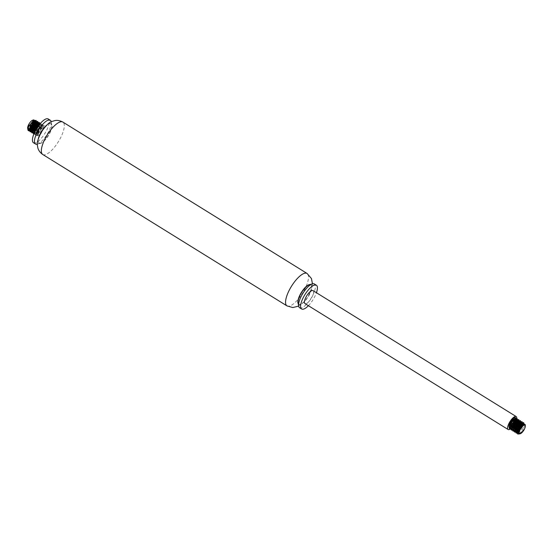 <?xml version="1.0" encoding="UTF-8"?>
<svg xmlns="http://www.w3.org/2000/svg" width="553" height="553" viewBox="0 0 553 553"><rect width="100%" height="100%" fill="white"/><g stroke="black" fill="none" stroke-linecap="round" stroke-linejoin="round"><path stroke-width="0.41" stroke-dasharray="2.77 2.07" d="M33.47 142.757A13.991 4.783 121.8 0 0 34.459 143.02A13.991 4.783 121.8 0 0 45.65 132.146A13.991 4.783 121.8 0 0 48.215 118.971M37.39 144.146A13.991 4.783 121.8 0 0 37.486 144.119A13.991 4.783 121.8 0 0 46.943 134.649A13.991 4.783 121.8 0 0 51.222 121.964A13.991 4.783 121.8 0 0 51.201 121.86M38.295 138.775A11.447 3.912 121.8 0 0 38.876 143.109A11.447 3.912 121.8 0 0 39.685 143.331A11.447 3.912 121.8 0 0 40.5 143.192A11.447 3.912 121.8 0 0 48.235 135.444A11.447 3.912 121.8 0 0 51.733 125.075A11.447 3.912 121.8 0 0 50.938 123.658A11.447 3.912 121.8 0 0 46.798 125.068M39.885 143.455A11.447 3.912 121.8 0 0 49.037 134.559A11.447 3.912 121.8 0 0 51.139 123.782A11.447 3.912 121.8 0 0 41.779 131.448A11.447 3.912 121.8 0 0 39.076 143.241A11.447 3.912 121.8 0 0 39.885 143.455M298.254 303.728A11.447 3.912 121.8 0 0 298.71 304.185A11.447 3.912 121.8 0 0 299.519 304.399A11.447 3.912 121.8 0 0 308.671 295.509A11.447 3.912 121.8 0 0 310.772 284.726A11.447 3.912 121.8 0 0 310.157 284.525M298.115 302.892A11.447 3.912 121.8 0 0 298.91 304.309A11.447 3.912 121.8 0 0 299.719 304.53A11.447 3.912 121.8 0 0 308.871 295.634A11.447 3.912 121.8 0 0 310.973 284.857A11.447 3.912 121.8 0 0 309.348 284.774M299.602 307.731A13.991 4.783 121.8 0 0 300.59 308A13.991 4.783 121.8 0 0 311.774 297.127A13.991 4.783 121.8 0 0 314.346 283.952M308.394 305.698A13.991 4.783 121.8 0 0 316.434 292.731M304.986 303.59A7.631 2.613 121.8 0 0 305.526 303.735A7.631 2.613 121.8 0 0 311.622 297.804A7.631 2.613 121.8 0 0 313.026 290.615M510.143 429.135A7.631 2.613 121.8 0 0 516.73 418.455M518.984 433.531L520.933 432.937L524.403 428.845A5.343 1.825 -58.2 0 1 520.214 433.732M524.403 428.845L519.55 433.842A6.359 2.177 121.8 0 0 522.737 430.483L525.15 424.421M515.866 418.096A6.359 2.177 121.8 0 0 515.541 417.66M510.516 428.928L511.138 428.693L510.709 428.098M512.583 427.676L514.131 426.059M516.62 422.05L517.242 420.162M517.262 420.045L517.069 418.621M511.193 429.916L513.412 429.308M514.207 428.686L515.755 427.068M518.244 423.059L518.866 421.172M518.887 421.054L518.693 419.63M512.825 430.918L515.037 430.317M515.472 429.992L515.534 429.591M515.831 429.695L517.38 428.07M520.511 422.063L520.325 420.639M514.449 431.928L516.661 431.326M517.096 431.001L517.159 430.6M517.456 430.704L519.004 429.08M521.5 425.07L522.115 423.183M522.136 423.073L521.949 421.649M516.073 432.937L518.285 432.335M518.728 432.004L523.788 423.888M519.232 433.739L522.737 430.483M524.05 423.778L518.603 432.425L523.878 425.022L523.712 423.93M517.933 432.84L517.069 433.151M522.426 422.686L521.997 424.559M521.285 426.149L519.924 428.347M518.721 429.84L516.979 431.416M516.696 431.603L515.437 432.142M520.802 421.676L520.373 423.557M519.661 425.146L518.299 427.338M517.096 428.831L515.355 430.407L516.993 429.128M515.071 430.6L513.813 431.133M519.177 420.667L518.921 422.395M518.037 424.137L516.675 426.328M515.472 427.822L513.73 429.405L515.368 428.126M513.447 429.591L512.189 430.123M517.553 419.658L517.124 421.538M516.412 423.128L515.05 425.319M513.841 426.812L512.106 428.395L513.744 427.116M511.822 428.582L510.564 429.121M512.119 426.121A5.343 1.825 -58.2 0 1 510.82 427.262M510.198 427.587A5.343 1.825 -58.2 0 1 509.341 427.58A5.343 1.825 -58.2 0 1 508.981 426.031M509.03 425.616L508.988 425.962M513.087 425.022L513.806 424.033M514.525 422.851L515.071 421.759M515.569 420.467L515.914 418.662M519.509 433.835L518.79 431.603M523.11 424.324L524.085 424.144L523.062 428.388L518.721 432.757M522.62 424.69L519.067 430.414M516.758 431.838L515.583 431.119M520.546 423.404L520.442 421.898L521.106 422.997M520.705 424.58L518.216 428.596M516.772 429.992L515.361 430.78M515.126 430.828L513.958 430.11M513.861 428.976L513.91 428.582M519.08 423.57L516.592 427.587M515.147 428.99L513.737 429.771M513.502 429.819L512.334 429.1M517.394 420.052L517.857 420.985M517.456 422.561L514.967 426.577M513.523 427.981L512.113 428.762M511.878 428.81L510.689 428.416L511.802 428.444M510.613 426.964L510.661 426.57M515.769 419.043L516.232 419.976M515.825 421.559L513.343 425.568M511.898 426.971L510.488 427.752M510.253 427.808L509.341 427.58M513.046 425.112L513.592 424.421M514.954 422.229L515.292 421.49M515.673 420.384L515.562 418.87L515.956 419.112M514.67 426.121L515.223 425.43M516.578 423.232L516.917 422.499M517.297 421.386L517.193 419.879L517.58 420.114M512.085 429.211L513.426 429.446M516.295 427.13L516.848 426.432M518.202 424.241L518.548 423.501M513.709 430.22L515.05 430.455M517.919 428.14L518.472 427.441M519.827 425.25L520.173 424.51M515.334 431.222L516.675 431.464M517.684 430.918L518.624 430.137M519.55 429.142L521.797 425.52M516.958 432.232L517.435 432.55M518.707 432.294L519.308 431.928M32.641 120.208A5.088 1.742 -58.2 0 1 33.007 120.146A5.088 1.742 -58.2 0 1 33.671 120.678M33.712 121.688A5.088 1.742 -58.2 0 1 32.904 124.135M29.081 128.78A5.088 1.742 -58.2 0 1 28.535 128.973A5.088 1.742 -58.2 0 1 27.816 128.711M27.816 128.939A5.343 1.825 121.8 0 0 28.072 129.236A5.343 1.825 121.8 0 0 28.632 129.319L29.109 129.215L28.632 129.319M34.763 120.492L34.549 122.206M34.086 123.443L33.595 124.425M32.724 125.842L32.039 126.761M34.265 133.079L34.88 134.649L40.487 130.646L42.394 124.349L40.95 124.722L35.966 133.225L36.505 135.658L42.111 131.649L44.019 125.351L42.332 125.911A6.359 2.177 -58.2 0 1 44.192 125.462A6.359 2.177 -58.2 0 1 44.551 125.925L44.565 126.962L39.166 135.215L36.747 135.81L37.839 129.001L42.636 124.494L42.94 125.953L37.542 134.206L35.122 134.801L34.569 132.409M40.369 123.443L41.005 123.485L41.316 124.943L35.91 133.197L33.906 133.937M39.74 123.457L39.698 123.879M39.616 124.342L34.991 131.697L39.595 124.363M34.003 132.381L32.751 132.914M38.109 122.448L37.687 124.328M36.968 125.918L35.606 128.109M34.404 129.602L33.035 130.902M32.378 131.372L31.12 131.904M36.484 121.439L36.063 123.319M35.344 124.909L33.982 127.1M32.779 128.593L31.037 130.176L32.682 128.897M30.367 130.591L29.496 130.902M28.507 130.688L30.719 130.086M31.155 129.761L31.217 129.361M31.514 129.457L33.062 127.84M35.558 123.831L36.173 121.943M36.194 121.826L36.007 120.409M31.079 131.718L31.694 131.476L31.251 131.206L32.357 131.227M32.786 130.764L32.848 130.363M33.139 130.467L34.694 128.849M37.182 124.84L37.798 122.953M37.818 122.835L37.632 121.411M31.756 132.699L33.968 132.098M34.41 131.773L34.473 131.372M34.77 131.476L39.173 124.888M39.443 123.844L39.256 122.42M33.38 133.708L38.966 129.492L40.535 123.257M42.332 125.911C39.781 128.227 38.226 130.874 37.666 133.861L37.722 133.384L37.666 133.861A5.343 1.825 121.8 0 0 38.026 135.402A5.343 1.825 121.8 0 0 40.867 133.874L44.544 127.121L44.551 125.925M31.984 126.893L32.53 126.202M33.885 124.01L34.231 123.271M34.604 122.165L34.5 120.658L35.164 121.757M29.392 129.983L30.733 130.225M33.609 127.902L34.155 127.211M35.51 125.013L35.855 124.28M36.228 123.167L36.125 121.66L36.788 122.766M32.738 131.068L34.307 129.907M35.233 128.911L35.779 128.213M37.141 126.022L37.48 125.282M37.853 124.176L37.749 122.669L38.413 123.775M32.641 132.001L33.982 132.236M39.498 123.844L38.696 128.241L34.293 132.561M34.265 133.01L36.616 132.699L41.185 125.801L40.943 124.639L36.982 128.469L36.125 134.227L38.24 133.708L42.809 126.803L42.567 125.649L38.606 129.478L37.749 135.236L39.864 134.718L40.867 133.874M37.722 133.384L41.869 126.222L43.016 125.925L41.351 131.179L36.574 134.503L36.097 132.381L40.245 125.213L41.392 124.923L39.719 130.169L34.95 133.494L34.452 132.658M34.065 132.609L32.89 131.891M38.012 125.351L35.53 129.367M34.079 130.771L32.668 131.552M32.44 131.6L31.701 131.483M36.387 124.342L33.906 128.358M32.454 129.761L31.044 130.543M30.816 130.591L29.641 129.879M29.544 128.745L29.592 128.351M34.763 123.34L32.274 127.349M29.185 129.589L28.072 129.236M27.947 128.593L27.94 127.536M42.768 154.501A19.079 6.525 121.8 0 0 44.116 154.861A19.079 6.525 121.8 0 0 59.358 140.061A19.079 6.525 121.8 0 0 62.883 122.082M286.979 305.892A19.079 6.525 121.8 0 0 288.327 306.251A19.079 6.525 121.8 0 0 303.583 291.431A19.079 6.525 121.8 0 0 307.081 273.465M51.733 125.075L51.222 121.964M40.5 143.192L37.486 144.119M312.459 283.82L312.051 287.29L307.993 296.761L304.454 301.461L298.648 306.106M512.313 429.425L512.762 429.702M513.937 430.428L514.387 430.711M515.569 431.437L516.018 431.713M517.193 432.446L517.643 432.723M523.719 423.923L524.085 424.144M524.009 424.172L523.878 425.022M522.385 423.163L522.253 424.013M520.76 422.16L520.629 423.01M517.511 420.142L517.373 420.992M515.859 419.292L515.749 419.983M520.933 432.937L520.352 433.345M43.016 125.925L42.567 125.649M41.392 124.923L40.943 124.639M36.574 134.503L36.125 134.227M34.95 133.494L34.5 133.218M33.325 132.492L32.876 132.208M30.076 130.473L29.627 130.197M39.166 135.215L39.864 134.718M42.94 125.953L42.809 126.803M37.542 134.206L38.24 133.708M41.316 124.943L41.185 125.794M35.91 133.197L36.616 132.699M39.692 123.941L39.56 124.791M38.067 122.932L37.936 123.782M32.662 131.185L33.367 130.688M36.443 121.923L36.311 122.773M34.742 121.377L34.687 121.764M40.95 124.722L40.245 125.213M35.966 133.225L36.097 132.381M42.574 125.725L41.869 126.222"/><path stroke-width="0.83" d="M51.201 121.86A13.991 4.783 121.8 0 0 50.247 120.236L48.215 118.971A13.991 4.783 121.8 0 0 36.775 128.344A13.991 4.783 121.8 0 0 33.47 142.757L35.503 144.015A13.991 4.783 121.8 0 0 36.491 144.278A13.991 4.783 121.8 0 0 37.39 144.146M50.247 120.236A13.991 4.783 121.8 0 0 38.807 129.602A13.991 4.783 121.8 0 0 35.503 144.015M46.798 125.068A11.447 3.912 121.8 0 0 38.295 138.775M310.157 284.525A11.447 3.912 121.8 0 0 301.413 292.392A11.447 3.912 121.8 0 0 298.254 303.728M316.434 292.731A13.991 4.783 121.8 0 0 316.378 285.21L314.346 283.952A13.991 4.783 121.8 0 0 312.355 283.848L309.348 284.774A11.447 3.912 121.8 0 0 301.613 292.523A11.447 3.912 121.8 0 0 298.115 302.892L298.627 306.003A13.991 4.783 121.8 0 0 299.602 307.731L301.634 308.996A13.991 4.783 121.8 0 0 302.622 309.258A13.991 4.783 121.8 0 0 308.394 305.698M312.355 283.848A13.991 4.783 121.8 0 0 302.906 293.318A13.991 4.783 121.8 0 0 298.627 306.003M316.378 285.21A13.991 4.783 121.8 0 0 304.938 294.583A13.991 4.783 121.8 0 0 301.634 308.996M516.73 418.455A7.631 2.613 121.8 0 0 516.177 416.554L313.026 290.615A7.631 2.613 121.8 0 0 306.784 295.724A7.631 2.613 121.8 0 0 304.986 303.59L508.138 429.522A7.631 2.613 121.8 0 0 508.677 429.667A7.631 2.613 121.8 0 0 510.143 429.135M516.177 416.554A7.631 2.613 121.8 0 0 509.942 421.663A7.631 2.613 121.8 0 0 508.138 429.522M524.638 424.918A5.088 1.742 121.8 0 0 520.414 429.142A5.088 1.742 121.8 0 0 519.841 433.739A5.088 1.742 121.8 0 0 520.359 433.697A5.088 1.742 121.8 0 0 523.795 430.255A5.088 1.742 121.8 0 0 525.35 425.644A5.088 1.742 121.8 0 0 524.638 424.918M520.214 433.732A5.343 1.825 -58.2 0 1 520.055 433.787A5.343 1.825 -58.2 0 1 519.509 433.835L518.79 431.603L523.11 424.324M525.35 425.644L525.15 424.421L523.318 424.172L518.762 431.762M515.541 417.66A6.359 2.177 121.8 0 0 515.507 417.633A6.359 2.177 121.8 0 0 513.647 418.082L508.905 426.411L509.444 428.838L510.516 428.928M511.138 428.693L512.223 427.981M512.237 427.967L512.583 427.676M514.131 426.059L516.62 422.05M517.069 418.621L515.514 418.904L510.53 427.414L511.193 429.916M513.412 429.308L513.848 428.983M515.755 427.068L518.244 423.059M518.693 419.63L517.138 419.914L512.154 428.423L512.825 430.918M515.037 430.317L515.472 429.992M515.583 431.119L515.831 429.695M517.38 428.07L520.511 422.063M520.325 420.639L518.762 420.923L513.778 429.432L514.449 431.928M516.661 431.326L517.096 431.001M518.721 432.757L517.643 432.723L517.117 430.994L517.456 430.704M519.004 429.08L521.5 425.07M521.949 421.649L520.394 421.932L515.403 430.441L516.073 432.937M518.285 432.335L518.728 432.004M523.788 423.888L523.463 422.568L522.018 422.941L517.027 431.444L517.573 433.877L519.232 433.739M519.35 433.946L517.808 434.029L518.908 427.22L523.698 422.713L524.05 423.778M518.707 432.349L517.933 432.84M517.069 433.151L516.184 433.02L517.283 426.218L522.073 421.704L522.426 422.686M521.997 424.559L521.285 426.149M519.924 428.347L518.721 429.84M517.041 431.375L516.696 431.603M515.437 432.142L514.56 432.011L515.659 425.209L520.449 420.695L520.802 421.676M520.373 423.557L519.661 425.146M518.299 427.338L517.096 428.831M515.417 430.365L515.071 430.6M513.813 431.133L512.935 431.001L514.034 424.199L518.825 419.692L519.177 420.667M519.136 421.151L518.037 424.137M516.675 426.328L515.472 427.822M513.792 429.356L513.447 429.591M512.189 430.123L511.311 429.999L512.403 423.197L517.2 418.683L517.553 419.658M517.124 421.538L516.412 423.128M515.05 425.319L513.841 426.812M512.168 428.347L511.822 428.582M510.564 429.121L509.686 428.99L510.778 422.188L515.576 417.674L515.914 418.662M513.087 425.022L512.182 426.052A5.343 1.825 -58.2 0 1 512.119 426.121M513.647 418.082C511.096 420.398 509.541 423.045 508.981 426.031L508.988 425.962M513.806 424.033L514.525 422.851M515.071 421.759L515.569 420.467M517.027 431.444L521.313 423.432L522.018 422.941M521.631 423.239L522.454 423.142L522.62 424.69M519.067 430.414L517.124 431.741M515.403 430.441L519.689 422.43L520.394 421.932M520.007 422.229L520.829 422.133M521.106 422.997L520.995 423.681M520.933 423.902L520.705 424.58M518.216 428.596L517.67 429.183M517.442 429.411L516.772 429.992M513.958 430.11L513.861 428.976M513.778 429.432L518.064 421.421L518.762 420.923M518.382 421.22L519.018 421.061M519.205 421.123L519.371 422.672M519.308 422.893L519.08 423.57M516.592 427.587L516.046 428.181M515.818 428.402L515.147 428.99M512.334 429.1L512.285 427.573L517.138 419.914M516.758 420.211L517.394 420.052M517.857 420.985L517.746 421.669M517.684 421.884L517.456 422.561M514.967 426.577L514.421 427.172M514.193 427.393L513.523 427.981M510.709 428.098L510.613 426.964M510.53 427.414L514.815 419.402L515.514 418.904M515.133 419.209L515.769 419.043M516.232 419.976L515.825 421.559M513.343 425.568L512.797 426.163M512.569 426.384L511.898 426.971M509.513 427.683L508.981 426.031M512.182 426.052L513.046 425.112M513.592 424.421L514.954 422.229M515.292 421.49L515.673 420.384M515.507 418.828L511.739 422.319L510.46 428.202M511.802 428.444L512.175 428.278M513.744 427.116L514.67 426.121M515.223 425.43L516.578 423.232M516.917 422.499L517.297 421.386M517.131 419.838L513.357 423.328L512.085 429.211M513.426 429.446L513.799 429.287M515.368 428.126L516.295 427.13M516.848 426.432L518.202 424.241M518.548 423.501L518.921 422.395M519.004 421.994L518.942 421.054M518.818 420.888L514.988 424.338L513.709 430.22M515.05 430.455L515.431 430.296M516.993 429.128L517.919 428.14M518.472 427.441L519.827 425.25M520.173 424.51L520.546 423.404M520.38 421.856L516.613 425.34L515.334 431.222M516.675 431.464L517.055 431.305M518.624 430.137L519.55 429.142M521.797 425.52L522.191 423.066M522.004 422.858L518.237 426.349L516.958 432.232M517.435 432.55L518.707 432.294M523.712 423.93L519.675 427.697L518.984 433.531M33.671 120.678A5.088 1.742 -58.2 0 1 33.747 121.183L29.592 128.351L30.007 131.628L31.079 131.718M33.747 121.273A5.088 1.742 -58.2 0 1 33.712 121.688M32.904 124.135A5.088 1.742 -58.2 0 1 29.62 128.441M29.572 128.476A5.088 1.742 -58.2 0 1 29.081 128.78M27.816 128.711A5.088 1.742 -58.2 0 1 27.65 128.261A5.088 1.742 -58.2 0 1 29.205 123.651A5.088 1.742 -58.2 0 1 32.641 120.208L33.726 119.877L34.763 120.492M27.94 127.536L28.998 124.301A5.343 1.825 121.8 0 0 27.698 128.573A5.343 1.825 121.8 0 0 27.816 128.939M28.998 124.301L27.906 127.771L28.155 130.432A6.359 2.177 -58.2 0 1 27.906 129.817A6.359 2.177 -58.2 0 1 28.41 126.948L33.726 119.877M34.549 122.206L34.086 123.443M33.595 124.425L32.724 125.842M32.039 126.761L29.53 129.036L31.984 126.893M34.569 132.409L40.369 123.443M33.906 133.937L33.498 133.791L34.59 126.99L39.381 122.476L39.74 123.457M39.698 123.879L39.616 124.342L39.498 123.844M34.348 132.146L34.003 132.381M32.751 132.914L31.867 132.782L32.966 125.98L37.756 121.473L38.109 122.448M37.687 124.328L36.968 125.918M35.606 128.109L34.404 129.602M33.325 130.715L32.378 131.372M31.12 131.904L30.242 131.773L31.341 124.978L36.132 120.464L36.484 121.439M36.063 123.319L35.344 124.909M33.982 127.1L32.779 128.593M31.099 130.128L30.367 130.591M29.496 130.902L28.618 130.771L28.41 126.948M28.155 130.432L28.507 130.688M30.719 130.086L31.155 129.761M32.89 131.891L32.8 130.757L31.68 131.469L31.175 129.755L31.514 129.457M33.062 127.84L35.558 123.831M36.007 120.409L34.445 120.692L29.461 129.195M34.694 128.849L37.182 124.84M37.632 121.411L36.076 121.695L31.086 130.204L31.756 132.699M33.968 132.098L34.41 131.773M34.452 132.658L34.77 131.476M39.173 124.888L39.443 123.844M39.256 122.42L37.701 122.704L32.71 131.213L33.38 133.708M40.535 123.257L39.325 123.713L34.265 133.079M32.53 126.202L33.885 124.01M34.231 123.271L34.604 122.165M34.438 120.609L30.671 124.1L29.392 129.983M30.733 130.225L31.113 130.059M32.682 128.897L33.609 127.902M34.155 127.211L35.51 125.013M35.855 124.28L36.228 123.167M36.063 121.619L32.295 125.109L31.016 130.992M32.357 131.227L32.738 131.068M34.307 129.907L35.233 128.911M35.779 128.213L37.141 126.022M37.48 125.282L37.853 124.176M37.694 122.628L33.92 126.112L32.641 132.001M33.982 132.236L34.659 131.911M39.318 123.637L35.544 127.128L34.265 133.01M34.341 132.222L38.62 124.211L39.325 123.713M38.938 124.01L39.768 123.913M32.71 131.213L36.996 123.201L37.701 122.704M37.314 123.001L37.957 122.842M38.413 123.775L38.302 124.453M38.247 124.674L38.012 125.351M35.53 129.367L34.977 129.962M34.756 130.183L34.079 130.771M31.086 130.204L35.371 122.192L36.076 121.695M35.689 121.992L36.332 121.833M36.788 122.766L36.678 123.45M36.622 123.665L36.387 124.342M33.906 128.358L33.353 128.953M33.125 129.174L32.454 129.761M29.641 129.879L29.544 128.745M34.065 120.989L34.887 120.893M35.164 121.757L35.053 122.441M34.991 122.662L34.763 123.34M32.274 127.349L31.728 127.943M31.5 128.165L29.558 129.492M28.445 129.464L27.947 128.593M42.768 154.501C38.814 151.881 37.818 148.038 37.804 147.686L37.431 145.46C36.643 143.054 38.081 138.354 41.745 131.379C46.39 125.019 49.908 121.681 52.314 121.356L54.477 120.685C54.74 120.644 57.975 119.503 62.869 122.075A19.079 6.525 121.8 0 0 47.288 134.828A19.079 6.525 121.8 0 0 42.768 154.501L286.979 305.892L292.793 307.551L298.648 306.106M62.869 122.075L307.081 273.465A19.079 6.525 121.8 0 0 291.486 286.24A19.079 6.525 121.8 0 0 286.979 305.892M307.081 273.465L311.436 278.532L312.459 283.82M508.905 426.411L509.03 425.616M512.154 428.423L512.285 427.573M523.318 424.172L522.938 424.441M515.355 430.407L516.053 429.916M513.73 429.405L514.428 428.907M512.106 428.395L512.804 427.904M39.692 123.941L39.56 124.791M34.286 132.188L34.991 131.697M31.037 130.176L31.742 129.679M34.742 121.377L34.687 121.764M34.452 120.692L33.747 121.183M27.968 127.342L27.906 127.771"/></g></svg>
